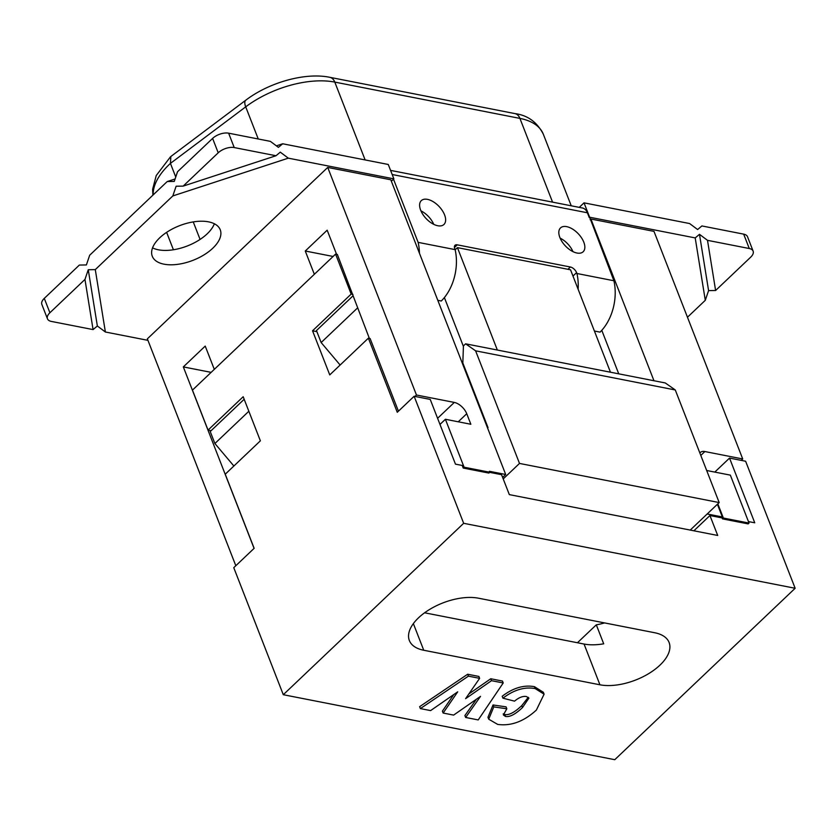 <?xml version="1.0" encoding="UTF-8"?>
<svg xmlns="http://www.w3.org/2000/svg" width="837" height="837" viewBox="0 0 837 837"><rect width="100%" height="100%" fill="white"/><g stroke="black" fill="none" stroke-linecap="round" stroke-linejoin="round"><path stroke-width="1.26" d="M233.879 466.01L214.889 443.516L210.223 431.536L244.174 399.27M463.217 468.05L464.096 467.213L489.76 472.246L488.881 473.083L463.217 468.05L462.212 465.456L455.464 464.137L430.228 399.416L414.137 396.267L397.272 412.296L368.374 338.19L329.747 374.903L312.546 330.793L351.174 294.08L335.585 254.103L337.332 254.438L369.358 338.378M464.096 467.213L445.399 419.274L470.854 424.265L466.743 413.719A11.959 6.445 46.5 0 0 454.303 402.43L437.594 418.301M439.98 424.432L445.399 419.274M489.76 472.246L489.383 471.294L505.694 474.485L390.806 179.788L327.727 167.431L416.46 395.012L454.303 402.43M465.613 343.819L475.604 350.829L675.281 389.969L665.289 382.959L465.613 343.819L463.426 345.901L462.83 362.976L488.034 427.634L487.594 428.052M706.669 470.499L730.345 475.134L749.031 523.073L748.152 523.899L722.488 518.877L721.902 517.371M717.832 503.853L723.367 518.04L749.031 523.073M723.367 518.04L722.488 518.877M604.607 622.916A44.842 22.84 -21.3 0 1 596.3 624.831L577.446 642.743M690.232 530.083L719.182 502.566L675.281 389.969M475.604 350.829L519.505 463.426L719.182 502.566M519.505 463.426L503.215 478.91M214.889 443.516L248.84 411.26M340.125 365.026L321.146 342.542L316.47 330.563L352.837 296.005M357.504 307.985L321.146 342.542M610.466 372.214L570.541 269.807L457.431 247.637L497.356 350.044M211.091 430.699L208.047 430.103L243.18 396.728L260.37 440.827L225.247 474.213L254.145 548.319L233.764 567.674L283.293 694.71L463.667 523.303L414.137 396.267M235.814 565.728L147.354 338.839L327.727 167.431M717.393 504.272L722.341 516.952L707.171 513.981M700.799 455.422L704.869 451.541A11.959 6.445 46.5 0 0 700.37 452.461A11.959 6.445 46.5 0 0 699.878 453.058M704.869 451.541L742.722 458.969L653.99 231.378L590.912 219.022L653.969 380.741M693.873 530.794L709.933 515.529L721.463 517.789L722.341 516.952M489.655 472.35L501.562 474.684L509.335 494.615L717.707 535.46L709.933 515.529M748.445 521.566L754.754 522.801L729.529 458.09L714.798 472.089M352.921 294.425L351.174 294.08M316.899 331.651L312.546 330.793M463.667 523.303L795.15 588.275L745.621 461.239L729.529 458.09M502.943 698.184L502.19 696.258C513.081 687.941 523.816 684.739 534.404 686.654L543.349 692.272L544.092 694.187L535.146 688.569C524.569 686.654 513.834 689.866 502.943 698.184L514.546 701.155C519.003 697.409 522.989 695.882 526.504 696.572L528.911 698.11L522.508 707.547C515.393 714.306 509.723 717.278 505.506 716.451L503.372 714.965L506.824 708.782L493.788 706.888L488.714 719.192L497.67 724.403C511.02 726.265 523.92 721.484 536.381 710.058L544.092 694.187M488.714 719.192L487.961 717.278L493.035 704.963L493.788 706.888M493.035 704.963L506.082 706.857L506.824 708.782M503.225 713.877L504.763 714.526C508.98 715.353 514.64 712.392 521.765 705.622L528.283 697.284M420.383 708.594L419.63 706.669L467.674 674.235L478.869 676.432L479.622 678.347L468.417 676.15L420.383 708.594L430.605 710.592L457.724 691.822L443.139 713.051L453.623 715.101L480.532 696.363L465.654 717.466L478.22 719.925L503.215 682.971L491.507 680.68L465.592 698.675L479.622 678.347M467.674 674.235L468.417 676.15M468.814 693.999L490.754 678.755L491.507 680.68M490.754 678.755L502.462 681.056L503.215 682.971M476.41 699.23L464.901 715.551L465.654 717.466M453.79 694.543L442.396 711.136L443.139 713.051M424.6 612.789L584.048 644.04A44.842 22.84 158.7 0 0 603.707 643.81L596.3 624.831M599.93 684.792L423.752 650.255A44.842 22.84 -21.3 0 1 409.356 640.514A44.842 22.84 -21.3 0 1 429.444 609.556A44.842 22.84 -21.3 0 1 478.513 598.204L654.701 632.741A44.842 22.84 -21.3 0 1 669.098 642.471A44.842 22.84 -21.3 0 1 649.01 673.429A44.842 22.84 -21.3 0 1 599.93 684.792L584.048 644.04M208.047 430.103L192.458 390.115L335.585 254.103M398.443 411.176L370.111 338.525L368.374 338.19M795.15 588.275L614.776 759.693L283.293 694.71M741.226 460.381L742.722 458.969M416.46 395.012L414.964 396.424M254.071 548.381L183.324 366.909L205.222 346.089L214.303 369.368M314.346 274.285L305.264 251.016L327.173 230.196L336.568 254.291M687.459 317.244L705.288 300.305L695.202 237.917L589.635 217.222L613.898 280.751L576.923 273.5A41.85 28.081 101.1 0 1 578.116 289.246M576.923 273.5L576.588 272.642A5.974 3.222 46.5 0 0 570.363 267.003L457.264 244.833A5.974 3.222 46.5 0 0 455.014 245.283A5.974 3.222 46.5 0 0 454.784 248.767L455.119 249.625L418.134 242.374A41.85 28.081 101.1 0 1 419.442 253.255M455.119 249.625A41.85 28.081 -78.9 0 1 441.277 301.006L437.793 300.326M391.36 181.231L393.871 178.856L288.305 158.162L172.83 195.931L95.292 269.619L105.378 332.007L147.94 340.345M212.797 248.212A36.472 18.581 -21.3 0 1 177.653 264.346A36.472 18.581 -21.3 0 1 152.282 256.258A36.472 18.581 -21.3 0 1 179.516 225.697A36.472 18.581 -21.3 0 1 220.236 229.756A36.472 18.581 -21.3 0 1 212.797 248.212M590.912 219.022L590.116 219.765M170.853 156.498L170.434 163.393L245.712 106.843A11.959 4.949 -126.9 0 1 245.827 100.168L170.978 156.404M200.074 239.424L193.253 221.91M175.749 177.025L170.434 163.393A72.945 37.152 -21.3 0 0 153.202 194.875M390.565 170.382L582.395 207.984A11.959 8.025 101.1 0 1 587.396 212.776L589.269 217.578M418.134 242.374L393.505 179.202M444.583 214.889A16.447 8.862 46.5 0 0 433.336 201.78A16.447 8.862 46.5 0 0 421.293 200.629A16.447 8.862 46.5 0 0 426.2 218.656A16.447 8.862 46.5 0 0 443.955 224.462A16.447 8.862 46.5 0 0 444.583 214.889M583.797 242.175A16.447 8.862 46.5 0 0 572.55 229.066A16.447 8.862 46.5 0 0 560.508 227.915A16.447 8.862 46.5 0 0 565.404 245.942A16.447 8.862 46.5 0 0 583.159 251.759A16.447 8.862 46.5 0 0 583.797 242.175M579.256 207.367L584.027 202.847L589.635 217.222M393.871 178.856L388.263 164.47L282.697 143.776L278.407 147.364L270.393 141.369L228.616 133.177A11.959 6.089 158.7 0 0 212.608 138.408L177.549 171.731L174.253 181.441L167.222 181.545L175.09 178.972M288.305 158.162L280.28 152.156L276.001 155.745L234.224 147.563L228.616 133.177M167.222 181.545L89.685 255.233L86.389 264.942L79.358 265.057L44.288 298.38A11.959 6.089 158.7 0 0 41.85 304.427L47.458 318.803A11.959 6.089 -21.3 0 0 51.298 321.408L93.074 329.59L97.354 326.001L105.378 332.007M433.744 224.326A16.447 8.862 46.5 0 0 420.917 210.83M572.947 251.613A16.447 8.862 46.5 0 0 560.12 238.126M749.282 248.526A11.959 6.089 -21.3 0 1 753.122 251.121L747.514 236.735A11.959 6.089 158.7 0 0 743.674 234.14L749.282 248.526L707.506 240.334L699.481 234.329L695.202 237.917M743.674 234.14L701.898 225.948L697.619 229.537L689.594 223.542L584.027 202.847M613.898 280.751A41.85 28.081 101.1 0 1 600.066 332.132L594.406 331.023M753.122 251.121A11.959 6.089 -21.3 0 1 750.684 257.168L715.614 290.491L707.506 240.334M212.608 138.408L218.216 152.794A11.959 6.089 -21.3 0 1 234.224 147.563M47.458 318.803A11.959 6.089 -21.3 0 1 49.896 312.756L44.288 298.38M93.074 329.59L84.966 279.432L49.896 312.756M95.292 269.619L88.262 269.734L97.354 326.001M88.262 269.734L84.966 279.432M218.216 152.794L183.157 186.117L176.126 186.232L172.83 195.931M705.288 300.305L708.583 290.606L715.614 290.491M699.481 234.329L708.583 290.606M183.157 186.117L276.001 155.745M276.377 145.847L282.697 143.776M152.543 247.867A36.472 18.581 158.7 0 0 207.189 233.826A36.472 18.581 158.7 0 0 214.366 223.761M502.629 477.414L505.694 474.485M305.264 251.016L333.095 256.467M183.324 366.909L211.144 372.36M457.431 247.637L455.15 249.803M601.782 330.333L618.742 373.836M444.384 297.585L463.405 346.392M534.404 686.654L535.146 688.569M504.763 714.526L505.506 716.451M521.765 705.622L522.508 707.547M423.752 650.255L413.363 623.607M572.979 276.074L576.588 272.642M258.246 138.984L245.712 106.843A72.945 37.152 -21.3 0 1 334.79 82.099A11.959 8.025 -78.9 0 0 329.788 77.307C305.327 72.212 269.19 82.35 245.827 100.168M552.566 202.135L519.913 118.394A11.959 8.025 -78.9 0 0 514.912 113.591C527.624 115.234 537.092 122.108 543.328 134.223A72.945 37.152 -21.3 0 0 519.913 118.394L334.79 82.099L365.131 159.94M570.363 267.003L567.946 269.305M454.439 247.511L457.264 244.833M392.176 174.514L587.396 212.776M458.247 421.796L466.743 413.719M152.899 195.167L152.627 189.288L156.226 175.561L170.497 156.801M329.788 77.307L514.912 113.591M173.416 249.761L166.626 232.351M571.232 205.797L543.328 134.223"/></g></svg>
